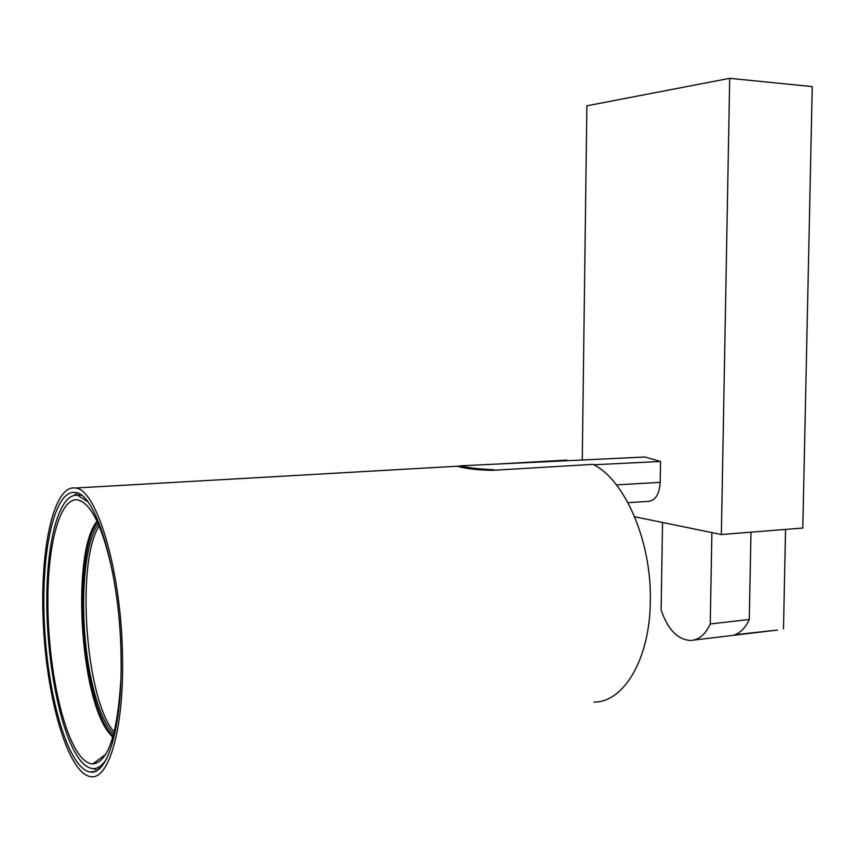 <?xml version="1.0" encoding="UTF-8"?>
<svg xmlns="http://www.w3.org/2000/svg" width="855" height="855" viewBox="0 0 855 855"><rect width="100%" height="100%" fill="white"/><g stroke="black" fill="none" stroke-linecap="round" stroke-linejoin="round"><path stroke-width="1.28" d="M750.979 532.173L749.279 619.49C745.688 627.346 740.879 632.433 734.83 634.752L777.494 630.039L693.822 640.074M785.553 529.416L783.49 628.917M711.884 532.59L710.249 623.958L749.279 619.49M662.539 522.469L661.129 609.914C667.627 629.227 677.352 639.422 690.327 640.491C698.759 640.128 705.396 634.624 710.249 623.958M721.353 534.535L802.813 528.037L812.25 86.601L729.7 78.329L721.353 534.535L634.645 516.751M582.266 460.001L586.872 105.796L729.7 78.329M496.007 464.126L566.619 460.086L566.619 460.749M75.411 488.023C96.914 488.697 122.03 573.107 122.543 659.397C123.708 729.454 108.692 779.952 90.887 776.671C68.411 774.042 47.132 700.534 43.445 625.946C39.394 551.272 53.181 484.358 75.411 488.023L456.517 466.264L459.114 466.745C467.525 468.903 478.693 470.09 492.619 470.314L593.007 464.361C624.289 479.217 651.457 540.285 650.334 600.028C650.292 658.318 624.032 702.468 593.979 702.051M93.612 768.592L97.278 770.259M121.079 658.436C120.576 574.966 96.284 493.185 75.432 492.523C53.95 488.985 40.58 553.709 44.503 626.095C48.072 698.396 68.71 769.468 90.416 772.001C107.677 775.196 122.201 726.226 121.079 658.436M77.442 493.089L74.139 495.387M456.517 466.264L460.407 466.007M97.064 767.929L99.714 768.378M80.06 494.382L77.559 495.334M114.207 732.072C85.393 699.85 75.764 561.617 99.159 526.028M98.261 523.976C81.738 546.527 78.788 624.3 91.528 680.612C97.278 706.529 104.641 724.442 113.608 734.349M593.798 464.778L660.52 461.465L660.188 482.359C659.344 494.329 655.379 500.667 648.304 501.372L627.976 502.687M493.805 470.25L544.806 467.225M637.52 457.361L644.991 457.008L660.52 461.465M493.805 469.758C478.426 469.01 467.418 467.696 460.792 465.804L460.396 467.001M87.648 501.693L77.848 495.376C59.423 492.362 46.619 540.542 46.79 601.151C46.843 661.695 59.658 729.518 77.687 756.75C82.561 764.039 87.509 767.961 92.522 768.549C97.427 769.008 102.012 765.93 106.266 759.293M97.459 522.202C72.75 554.072 80.797 695.617 109.868 732.489L113.063 736.315M97.021 521.293C71.617 551.219 79.312 695.318 108.713 732.649L112.775 737.331M112.988 574.261C103.487 529.298 92.051 504.557 78.671 500.057C60.641 495.686 47.859 541.931 47.88 600.937C47.784 659.889 60.256 726.258 77.826 752.624C82.775 759.967 87.787 763.739 92.842 763.932C108.072 762.158 117.402 734.37 120.833 680.58M616.466 484.881L660.188 482.359M90.416 772.001L95.247 771.296M99.864 768.25L99.212 768.346M460.792 465.804L644.991 457.008M81.246 495.184L77.848 495.376M83.33 502.323L78.671 500.057M105.785 754.249L92.842 763.932"/></g></svg>

